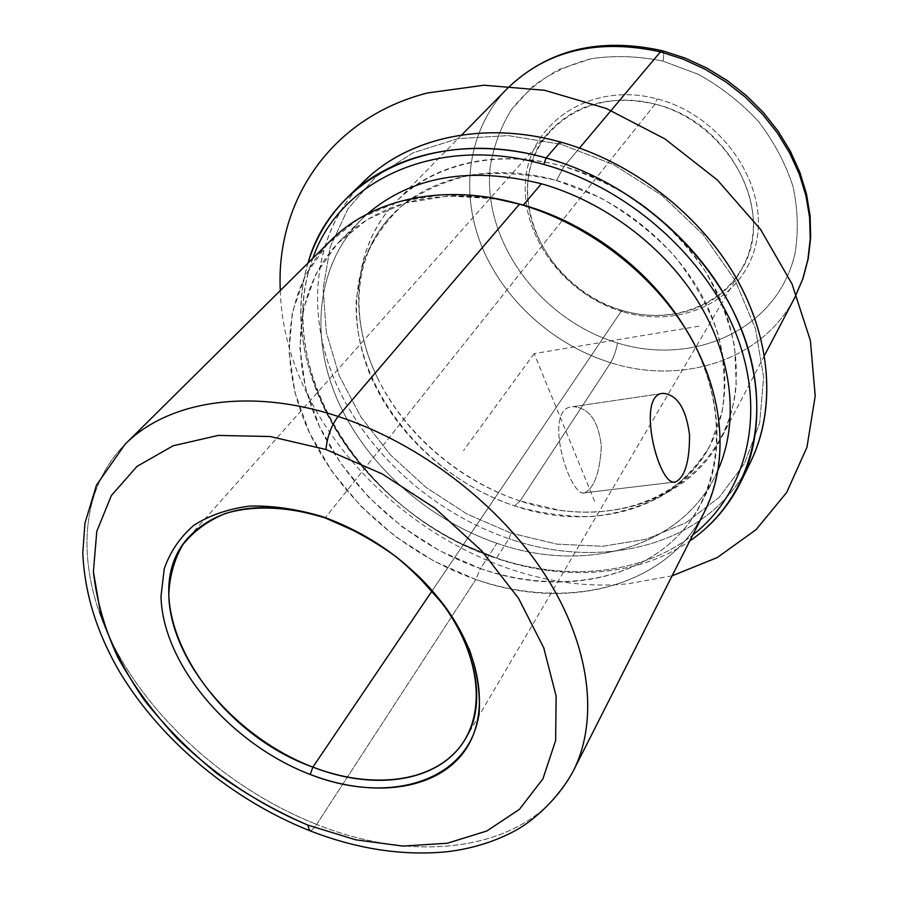 <?xml version="1.0" encoding="UTF-8"?>
<svg xmlns="http://www.w3.org/2000/svg" width="898" height="898" viewBox="0 0 898 898"><rect width="100%" height="100%" fill="white"/><g stroke="black" fill="none" stroke-linecap="round" stroke-linejoin="round"><path stroke-width="0.67" stroke-dasharray="4.49 3.37" d="M663.207 393.369L572.857 406.671C542.168 407.4 568.883 495.539 583.767 492.901L675.588 481.945L584.733 492.778C594.341 487.85 599.875 472.415 601.334 446.486C598.584 420.971 589.133 407.692 572.98 406.648L662.331 393.492M362.017 534.276C381.324 544.895 399.004 557.77 415.033 572.89C399.004 557.77 381.324 544.895 362.017 534.276M655.113 104.134L325.413 517.663L655.113 104.134C717.985 120.13 763.783 187.929 751.413 243.156C739.986 298.652 678.753 327.736 621.876 310.304C668.033 324.548 718.804 308.912 740.94 270.489C777.174 215.632 731.197 121.802 655.113 104.134L656.966 98.836L655.113 104.134C611.381 94.38 576.28 103.427 549.778 131.288C497.952 186.515 542.953 289.762 621.876 310.304L622.583 311.673C681.178 329.656 744.408 299.741 756.318 242.449C769.216 185.437 721.947 115.314 656.966 98.836C592.152 81.516 531.571 121.118 525.846 177.669C519.179 234.041 563.821 294.443 622.583 311.673L621.876 310.304C564.831 293.59 521.514 234.928 528.035 180.307C533.648 125.507 592.388 87.308 655.113 104.134M432.14 590.794L621.876 310.304L432.14 590.794M584.733 492.778C569.927 498.94 541.584 407.569 572.857 406.671C589.032 407.58 598.528 420.814 601.334 446.373C599.886 472.359 594.364 487.827 584.733 492.778M663.061 61.154C638.624 56.114 614.816 55.272 591.647 58.639L559.701 69.146C540.45 79.686 524.342 93.212 511.377 109.724C500.489 127.538 493.406 146.834 490.128 167.634C482.518 242.022 540.978 320.081 617.532 342.98C693.806 366.811 777.848 329.207 795.022 253.326C798.625 231.583 797.918 209.167 792.912 186.088C785.391 163.189 773.908 141.637 758.462 121.443C741.03 102.608 721.027 86.926 698.487 74.399L663.061 61.154C663.981 54.991 663.768 51.523 662.41 50.737C663.768 51.523 663.981 54.991 663.061 61.154L698.487 74.399C721.027 86.926 741.03 102.608 758.462 121.443C773.908 141.637 785.391 163.189 792.912 186.088C797.918 209.167 798.625 231.583 795.022 253.326C777.848 329.207 693.806 366.811 617.532 342.98C540.978 320.081 482.518 242.022 490.128 167.634C493.406 146.834 500.489 127.538 511.377 109.724L532.525 86.567C549.744 73.658 569.455 64.353 591.647 58.639C614.816 55.272 638.624 56.114 663.061 61.154M622.583 311.673C563.821 294.443 519.179 234.041 525.846 177.669C531.571 121.118 592.152 81.516 656.966 98.836C721.947 115.314 769.216 185.437 756.318 242.449C744.408 299.741 681.178 329.656 622.583 311.673M507.516 88.318C468.15 128.807 459.675 190.746 481.339 245.3C503.284 299.91 553.213 344.967 610.674 362.713C613.749 357.46 616.028 350.882 617.532 342.98C616.028 350.882 613.749 357.46 610.674 362.713C682.076 385.489 762.424 360.558 794.797 297.519C762.424 360.558 682.076 385.489 610.674 362.713C553.213 344.967 503.284 299.91 481.339 245.3C459.675 190.746 468.15 128.807 507.516 88.318M579.524 148.035L563.989 166.512C498.267 147.934 433.016 163.335 396.108 201.68C354.486 244.559 348.087 311.157 374.051 370.459C400.351 429.828 456.543 479.734 520.099 500.983L610.674 362.713L520.099 500.983C599.033 528.114 686.802 505.046 721.105 438.347C743.847 394.851 741.456 335.302 711.362 281.4C681.122 227.598 624.402 183.315 563.989 166.512L579.524 148.035M520.099 500.983C459.114 480.969 404.414 433.936 377.317 377.564C349.928 320.766 351.971 255.986 387.667 211.165C423.396 166.568 492.778 146.857 563.989 166.512L556.513 180.442C492.115 162.078 428.211 177.108 392.347 214.734C352.241 256.424 346.336 321.091 371.839 378.754C397.679 436.495 452.558 485.1 514.487 505.866L520.099 500.983L514.487 505.866C591.299 532.323 676.407 510.232 709.847 445.936C732.196 403.673 729.906 345.607 700.507 292.939C670.963 240.395 615.534 197.01 556.513 180.442L563.989 166.512C592.063 175.593 618.7 188.67 643.9 205.754C667.629 224.803 687.935 246.378 704.818 270.478C719.287 295.464 729.221 320.956 734.643 346.954L736.237 384.681C729.075 471.921 646.807 523.13 559.488 510.221L520.099 500.983M510.962 533.109L556.805 544.109L602.524 546.298L646.178 539.238L685.746 522.838L719.152 497.402L744.397 463.682L759.686 422.969L763.626 377.149L755.409 328.589L735.002 280.12L703.246 234.737L661.905 195.371L613.514 164.592L561.171 144.309L508.212 135.598L457.857 138.651L412.957 152.84L375.779 176.839L347.919 208.875L330.262 246.871L323.123 288.718L326.311 332.294L339.197 375.656L360.906 416.998L390.293 454.736L426.079 487.457L466.825 513.925L510.962 533.109L508.998 538.721C599.853 570.421 701.854 547.017 745.362 471.697C701.854 547.017 599.853 570.421 508.998 538.721L510.962 533.109L466.825 513.925L426.079 487.457L390.293 454.736L360.906 416.998L339.197 375.656L326.311 332.294L323.123 288.718L330.262 246.871L347.919 208.875L375.779 176.839L412.957 152.84L457.857 138.651L508.212 135.598L561.171 144.309L613.514 164.592L661.905 195.371L703.246 234.737L735.002 280.12L755.409 328.589L763.626 377.149L759.686 422.969L744.397 463.682L719.152 497.402L685.746 522.838L646.178 539.238L602.524 546.298L556.805 544.109L510.962 533.109M556.513 180.442L599.752 197.392C627.466 213.062 652.195 232.38 673.949 255.335C693.312 279.794 707.893 305.646 717.67 332.866C724.405 360.12 725.91 386.32 722.205 411.452L709.992 445.666C697.544 465.995 681.447 482.765 661.703 495.999C640.353 506.943 617.117 513.791 591.962 516.53C566.256 516.911 540.428 513.364 514.487 505.866C423.777 475.951 351.679 384.748 356.293 298.922L362.781 263.9C371.402 241.876 384.423 222.547 401.844 205.923C421.589 191.353 444.566 181.059 470.776 175.043C498.323 171.832 526.902 173.628 556.513 180.442M560.026 141.906L561.171 144.309L560.026 141.906M356.921 188.838C310.73 241.192 306.33 319.194 337.94 387.723C369.998 456.341 435.283 513.566 508.998 538.721L496.358 558.32C564.124 581.635 637.805 576.898 689.72 541.034C637.805 576.898 564.124 581.635 496.358 558.32L508.998 538.721C433.263 512.893 366.519 453.153 335.448 382.144C304.792 311.258 313.009 231.314 364.768 180.7M308.025 263.08C272.936 376.217 369.729 517.529 496.358 558.32L495.146 557.591C565.224 581.747 641.7 575.135 692.785 534.972C641.7 575.135 565.224 581.747 495.146 557.591L461.359 543.806C429.143 527.878 400.519 507.033 375.476 481.272C315.838 420.185 286.484 334.247 308.025 263.08M312.852 258.298C286.361 329.588 314.828 419.052 376.15 481.743C400.811 507.101 428.997 527.62 460.696 543.301L495.146 557.591C366.822 516.507 270.41 370.099 312.852 258.298M496.92 543.279C585.631 574.619 684.691 547.454 718.232 469.609L714.685 477.062C678.17 549.497 582.656 573.418 496.92 543.279L480.43 568.58C567.581 599.628 664.453 576.258 701.271 503.262C726.179 455.668 721.824 388.542 685.342 328.533L693.379 342.924C731.544 417.435 720.533 495.988 673.927 539.788C627.04 583.655 550.945 592.702 480.43 568.58L496.92 543.279C428.077 519.729 367.035 465.568 338.131 401.428C309.619 337.379 316.006 265.527 361.243 219.673L367.248 214.016C317.914 258.377 308.598 331.542 336.346 397.298C364.453 463.177 426.584 519.224 496.92 543.279M495.449 198.784L490.645 197.639L441.939 194.709L397.096 202.117L358.313 219.033L327.276 244.166L305.096 275.899L292.321 312.425L289.066 351.926L294.993 392.628L309.507 432.87L331.755 471.124L360.727 506.057L395.255 536.443L434.071 561.216L475.794 579.479L480.43 568.58L439.975 550.934L402.349 526.946L368.91 497.481L340.892 463.593L319.419 426.471L305.477 387.431L299.887 347.975L303.21 309.709L315.737 274.35L337.345 243.672L367.484 219.393L405.054 203.071L448.416 195.944L495.449 198.784L511.613 202.016C439.212 187.536 382.155 200.355 340.421 240.496C294.847 286.698 288.988 359.357 318.397 424.238C348.188 489.23 410.442 544.3 480.43 568.58L475.794 579.479C548.521 604.5 627.062 595.497 675.622 550.463C723.889 505.495 735.484 424.372 695.939 347.144L693.379 342.924M704.459 511.916C666.597 587.82 566.054 611.819 475.794 579.479L316.635 824.409C420.466 866.368 533.603 850.182 573.328 770.911C533.603 850.182 420.466 866.368 316.635 824.409C313.716 828.82 311.359 830.897 309.574 830.639C311.359 830.897 313.716 828.82 316.635 824.409C233.3 791.374 156.836 725.606 116.257 650.758C76.218 576.101 75.544 494.304 124.968 444.409C75.544 494.304 76.218 576.101 116.257 650.758C156.836 725.606 233.3 791.374 316.635 824.409L475.794 579.479C403.426 554.234 339.051 497.234 308.194 430.019C277.751 362.915 283.79 287.753 331.205 240.114M698.902 326.221L534.142 353.61L595.295 502.902M534.142 353.61L463.525 450.583M672.097 575.831L628.387 583.722C465.579 600.683 284.711 450.863 280.311 290.525M572.98 406.648L663.319 393.358M583.767 492.901L674.589 482.08M465.501 738.684L740.94 270.489M461.662 134.992L396.108 201.68M764.467 355.496L721.105 438.347M377.317 377.564C348.469 318.296 353.902 253.629 392.347 214.734M559.488 510.221C624.75 519.482 684.635 494.461 709.847 445.936M461.359 543.806L460.696 543.301M375.476 481.272L376.15 481.743M701.271 503.262L714.685 477.062M340.421 240.496L361.243 219.673M188.726 537.15L549.778 131.288"/><path stroke-width="1.35" d="M662.331 393.492L663.319 393.358C677.328 394.839 686.061 408.635 689.518 434.733C689.653 461.235 685.006 476.973 675.588 481.945L674.589 482.08C657.639 485.01 635.997 393.459 663.207 393.369C635.38 393.627 658.649 488.501 675.588 481.945C685.028 476.95 689.664 461.179 689.518 434.621C686.005 408.489 677.227 394.727 663.207 393.369M325.199 517.933L362.017 534.276L325.199 517.933C288.449 506.36 253.483 505.024 225.084 513.589C207.539 520.975 193.407 531.414 182.687 544.895C174.178 559.78 169.531 576.415 168.779 594.813C170.092 661.063 235.837 737.741 312.874 767.116L432.14 590.794L312.874 767.116L310.225 774.48C389.642 805.753 470.294 781.383 479.184 712.63C480.363 692.762 477.085 671.704 469.351 649.479L451.84 616.331C436.305 594.588 417.592 574.619 395.692 556.434C372.479 539.81 348.143 526.565 322.696 516.709C297.272 509.11 273.037 505.552 249.981 506.045C228.227 508.852 209.447 515.317 193.654 525.442C179.948 537.374 170.137 551.832 164.233 568.804L160.989 596.373C162.617 664.89 230.629 744.015 310.225 774.48C230.629 744.015 162.617 664.89 160.989 596.373L164.233 568.804C170.137 551.832 179.948 537.374 193.654 525.442C209.447 515.317 228.227 508.852 249.981 506.045C273.037 505.552 297.272 509.11 322.696 516.709L322.73 516.72C371.626 534.389 411.98 563.776 443.803 604.882C485.773 660.984 490.128 723.317 459.495 757.452C428.773 791.699 368.562 796.93 310.225 774.48L312.874 767.116C369.325 788.758 427.527 783.505 457.116 750.268C486.626 717.143 482.305 656.921 441.861 602.884L415.033 572.89C471.63 625.569 491.318 697.454 465.501 738.684C440.581 781.911 375.353 791.688 312.874 767.116C207.146 729.782 130.704 599.28 188.726 537.15C218.854 505.832 264.349 499.434 325.199 517.933L325.199 517.933M662.41 50.737L660.445 51.848C597.675 38.244 546.702 50.4 507.516 88.318C546.702 50.4 597.675 38.244 660.445 51.848L662.41 50.737L684.983 58.022L706.76 68.046L727.346 80.629L746.339 95.558L763.379 112.531L778.151 131.22L790.386 151.291L799.882 172.349L806.483 194.002L810.097 215.857L810.681 237.51L808.256 258.59L802.924 278.706L794.797 297.519L802.7 279.177L807.897 259.488L810.232 238.778L809.592 217.383L805.944 195.685L799.276 174.111L789.69 153.042L777.32 132.904L762.391 114.102L745.149 97.006L725.943 81.965L705.143 69.269L683.165 59.167L660.445 51.848L579.524 148.035L660.445 51.848L683.165 59.167L705.143 69.269L725.943 81.965L745.149 97.006L762.391 114.102L777.32 132.904L789.69 153.042L799.276 174.111L805.944 195.685L809.592 217.383L810.232 238.778L807.897 259.488L802.7 279.177L794.797 297.519L764.467 355.496M348.48 196.393C329.139 215.352 315.647 237.577 308.025 263.08C330.644 178.713 433.027 125.496 546.096 157.958L543.773 164.435C629.857 188.176 708.78 259.466 737.696 338.164C766.668 417.02 745.531 493.945 692.785 534.972C745.531 493.945 766.668 417.02 737.696 338.164C708.78 259.466 629.857 188.176 543.773 164.435L546.096 157.958C468.509 136.114 392.359 153.221 348.48 196.393L364.768 180.7C408.366 137.798 483.629 120.624 560.026 141.906L546.096 157.958C635.964 182.597 717.872 258.298 745.553 340.578C773.38 423.014 747.394 501.634 689.72 541.034C711.643 525.947 728.66 506.281 740.76 482.058C766.14 430.198 761.874 359.402 724.697 295.105C687.352 230.954 618.599 178.073 546.096 157.958L560.026 141.906C631.44 161.505 698.97 213.466 735.529 276.741C771.932 340.162 775.917 410.206 750.706 461.74L745.362 471.697C775.03 420.982 774.615 349.12 739.043 283.016C703.325 217.035 633.842 162.134 560.026 141.906C478.769 119.21 399.296 140.312 356.921 188.838M543.773 164.435C437.191 133.78 339.186 180.375 312.852 258.298C339.186 180.375 437.191 133.78 543.773 164.435M718.232 469.609C738.83 422.61 733.105 360.042 699.419 303.793C665.564 247.68 605.129 201.724 541.382 183.753C469.721 166.119 411.666 176.199 367.248 214.016C411.666 176.199 469.721 166.119 541.382 183.753C605.129 201.724 665.564 247.68 699.419 303.793C733.105 360.042 738.83 422.61 718.232 469.609M685.342 328.533C651.084 271.016 588.527 223.299 523.287 205.058L541.382 183.753L523.287 205.058L511.613 202.016L523.287 205.058C588.527 223.299 651.084 271.016 685.342 328.533M695.939 347.144C662.645 281.265 592.882 224.534 519.493 204.138L490.645 197.639M338.119 416.448C249.925 387.24 167.612 401.002 124.968 444.409C167.612 401.002 249.925 387.24 338.119 416.448C331.283 425.607 327.231 436.619 325.94 449.494L270.141 436.518L218.225 435.429L173.112 445.79L137.001 466.399L111.33 495.595L96.782 531.391L93.403 571.678L100.744 614.423C110.589 643.484 124.979 671.884 143.938 699.609C165.12 726.471 189.433 751.076 216.901 773.447C245.704 794.146 276 811.354 307.778 825.071L309.574 830.639L307.778 825.071L355.743 839.821L402.91 846.084L447.316 843.244L486.839 830.987L519.392 809.367L542.92 778.869L555.626 740.558L556.131 696.096L543.717 647.75L518.528 598.293L481.676 550.811L435.261 508.403L382.189 473.908L325.94 449.494C327.231 436.619 331.283 425.607 338.119 416.448C419.781 443.118 500.208 504.934 545.546 575.596C590.761 646.403 598.955 720.398 573.328 770.911C598.955 720.398 590.761 646.403 545.546 575.596C500.208 504.934 419.781 443.118 338.119 416.448L519.493 204.138L338.119 416.448M331.205 240.114C372.187 198.626 445.038 182.552 519.493 204.138C588.482 223.849 654.036 274.575 689.585 335.571C724.989 396.692 728.952 463.525 704.459 511.916L573.328 770.911C559.072 797.536 534.523 820.143 515.677 830.47C494.719 841.718 471.753 848.823 446.755 851.787C402.147 856.041 356.281 848.936 309.159 830.47C232.526 799.894 162.055 741.602 120.557 673.478C97.096 633.797 84.513 593.544 82.784 552.719L84.962 523.119L96.456 485.167L124.968 444.409L331.205 240.114M307.778 825.071C260.027 805.113 215.15 775.344 177.4 738.684C153.693 713.169 133.881 686.162 117.964 657.65C104.639 628.735 96.456 600.077 93.403 571.678L96.782 531.391L111.33 495.595L137.001 466.399L173.112 445.79L218.225 435.429L270.141 436.518L325.94 449.494L382.189 473.908L435.261 508.403L481.676 550.811L518.528 598.293L543.717 647.75L556.131 696.096L555.626 740.558L542.92 778.869L519.392 809.367L486.839 830.987L447.316 843.244L402.91 846.084L355.743 839.821L307.778 825.071M280.311 290.525C275.675 202.016 330.004 117.874 427.392 92.977L483.943 85.22L544.637 90.294L606.15 108.422L664.902 138.887L717.39 180.027L760.539 229.383L792.014 283.981L810.389 340.555L815.216 395.962L806.92 447.372L786.659 492.497L756.105 529.618L717.221 557.591L672.097 575.831M662.286 50.715C599.606 36.953 548.027 49.48 507.516 88.318L461.662 134.992M750.706 461.74L740.76 482.058M322.73 516.72L325.233 517.955M443.803 604.882L441.861 602.884"/></g></svg>
